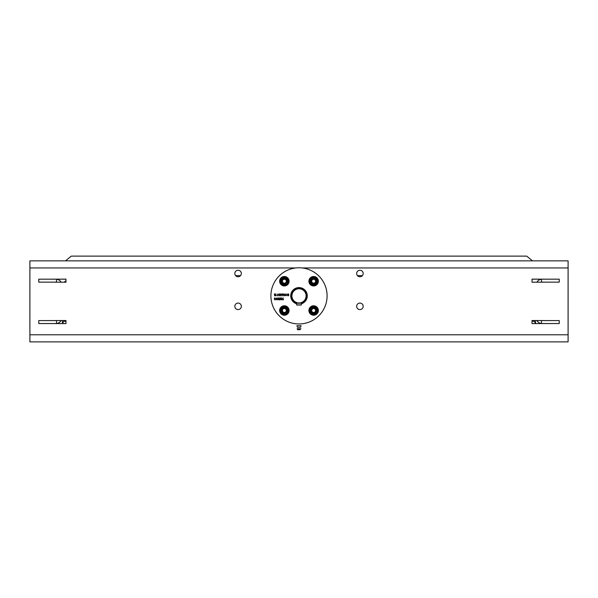 <?xml version="1.0" encoding="UTF-8"?>
<svg xmlns="http://www.w3.org/2000/svg" width="598" height="598" viewBox="0 0 598 598"><rect width="100%" height="100%" fill="white"/><g stroke="black" fill="none" stroke-linecap="round" stroke-linejoin="round"><path stroke-width="0.9" d="M38.773 282.144L56.511 282.144L56.511 279.184L38.773 279.184L38.773 282.144M56.511 279.214A5.913 5.913 0 0 1 61.078 282.204A5.913 5.913 0 0 0 56.511 279.214M56.511 323.518A5.913 5.913 0 0 0 61.078 320.528A5.913 5.913 0 0 1 56.511 323.518M56.511 323.548L56.511 320.588L38.773 320.588L38.773 323.548L56.511 323.548M55.92 320.588A2.96 2.96 0 0 0 56.511 320.528A2.96 2.96 0 0 1 55.92 320.588M49.387 323.548L50.793 323.548M55.92 282.144A2.96 2.96 0 0 1 56.511 282.204A2.96 2.96 0 0 0 55.92 282.144M559.227 320.588L541.489 320.588L541.489 323.548L559.227 323.548L559.227 320.588M542.08 282.144A2.96 2.96 0 0 0 541.489 282.204A2.96 2.96 0 0 1 542.08 282.144M541.489 282.144L559.227 282.144L559.227 279.184L541.489 279.184L541.489 282.144M541.489 279.214A5.913 5.913 0 0 0 536.922 282.204A5.913 5.913 0 0 1 541.489 279.214M542.08 320.588A2.96 2.96 0 0 1 541.489 320.528A2.96 2.96 0 0 0 542.08 320.588M541.489 323.518A5.913 5.913 0 0 1 536.922 320.528A5.913 5.913 0 0 0 541.489 323.518M568.1 334.783L568.1 260.855L29.9 260.855L29.9 341.877L568.1 341.877L568.1 334.783L29.9 334.783M47.646 323.548L65.974 323.6L65.974 320.528L47.646 320.588M47.646 282.144L65.974 282.204L65.974 279.131L47.646 279.184M550.354 279.184L532.026 279.131L532.026 282.204L550.354 282.144M550.354 320.588L532.026 320.528L532.026 323.6L550.354 323.548M241.338 306.333A3.252 3.252 0 0 0 236.457 303.515A3.252 3.252 0 0 0 236.457 309.151A3.252 3.252 0 0 0 241.338 306.333M241.338 273.51A3.252 3.252 0 0 0 236.457 270.692A3.252 3.252 0 0 0 236.457 276.328A3.252 3.252 0 0 0 241.338 273.51M363.173 273.51A3.252 3.252 0 0 0 358.292 270.692A3.252 3.252 0 0 0 358.292 276.328A3.252 3.252 0 0 0 363.173 273.51M363.173 306.333A3.252 3.252 0 0 0 358.292 303.515A3.252 3.252 0 0 0 358.292 309.151A3.252 3.252 0 0 0 363.173 306.333M536.1 341.877L536.787 341.877M541.489 279.184L532.026 279.184M65.974 279.184L56.511 279.184M62.431 323.6L62.431 320.528M65.974 323.6L65.974 320.528M535.569 320.528L535.569 323.548L533.797 320.528M532.026 320.528L532.026 323.6M64.203 320.528L62.431 323.548M64.248 282.204A7.094 7.094 0 0 1 65.974 280.806M318.869 275.999A28.091 28.091 0 0 0 271.866 288.595A28.091 28.091 0 0 0 306.273 323.002A28.091 28.091 0 0 0 318.869 275.999A28.091 28.091 0 0 0 271.866 288.595A28.091 28.091 0 0 0 306.273 323.002A28.091 28.091 0 0 0 318.869 275.999M297.52 323.922C300.734 323.952 300.734 323.952 297.52 323.922L298.768 323.959M299.927 329.692L297.64 329.692L297.109 328.721L300.891 328.721L299.927 329.692M300.061 327.256L300.57 327.256L301.071 325.731L296.929 325.731L297.43 327.256L300.061 327.256M282.996 294.38L282.121 295.92L282.548 294.971L281.695 294.373L282.353 293.745L282.996 294.38M277.532 294.007L277.719 295.868L277.532 294.007M276.732 295.173L275.94 294.964L276.732 295.173M281.486 294.829L280.768 295.92L280.081 294.829L280.768 293.745L281.486 294.829M282.017 298.873L281.299 299.957L280.611 298.873L281.299 297.782L282.017 298.873M282.308 299.329L283.16 297.782L282.757 298.731L283.579 299.329L282.936 299.957L282.308 299.329M278.406 299.426L277.427 299.426L278.593 297.782L278.832 299.426L278.593 299.904L278.406 299.426M274.609 295.868L274.43 293.797L274.609 294.582L275.738 293.797L274.721 294.724L275.82 295.868L274.609 294.866L274.609 295.868M279.139 275.999A28.091 28.091 0 0 1 326.134 288.595A28.091 28.091 0 0 1 291.727 323.002A28.091 28.091 0 0 1 279.139 275.999M301.362 303.799A8.282 8.282 0 0 0 306.116 291.622A8.282 8.282 0 0 0 293.147 290.008A8.282 8.282 0 0 0 296.638 303.799M276.814 299.426L275.835 299.426L277.001 297.782L277.24 299.426L277.001 299.904L276.814 299.426M275.648 298.873L274.931 299.957L274.243 298.873L274.931 297.782L275.648 298.873M288.52 294.276L287.481 294.276L288.101 293.745L288.707 294.276L288.812 295.248L288.094 295.92L287.406 295.307L288.094 295.704L288.625 295.27L287.989 294.829L288.52 294.276M279.782 298.708L280.395 299.329L279.752 299.957L279.124 299.329L279.976 297.782L279.572 298.731L280.395 299.329L279.752 299.957L279.124 299.329L280.118 297.894M279.894 294.829L279.176 295.92L278.489 294.829L279.176 293.745L279.894 294.829M285.837 295.39L284.857 295.39L286.023 293.745L286.263 295.39L286.023 295.868L285.837 295.39M287.242 295.173L286.449 294.964L287.242 295.173M284.67 294.829L283.953 295.92L283.265 294.829L283.953 293.745L284.67 294.829L283.953 295.92L283.265 294.829L283.953 293.745L284.67 294.829M284.484 294.829L283.96 293.954L283.452 294.829L283.96 295.704L284.484 294.829M278.406 299.217L278.406 298.32L278.406 299.217M279.759 299.748L280.208 299.336L279.744 298.925L279.311 299.336L279.759 299.748M299 302.962A7.094 7.094 0 0 0 305.144 292.317A7.094 7.094 0 0 0 292.856 292.317A7.094 7.094 0 0 0 299 302.962M299 303.261A7.393 7.393 0 0 1 291.607 295.868A7.393 7.393 0 0 1 299 288.475A7.393 7.393 0 0 1 306.393 295.868A7.393 7.393 0 0 1 299 303.261M299.463 303.246L301.362 302.872L301.362 304.883L296.638 304.883L296.683 302.887M299 288.176A7.692 7.692 0 0 1 301.362 303.179A7.692 7.692 0 0 0 299 288.176A7.692 7.692 0 0 0 296.638 303.179A7.692 7.692 0 0 1 299 288.176M296.638 303.179A7.692 7.692 0 0 1 292.781 291.346A7.692 7.692 0 0 1 305.219 291.346A7.692 7.692 0 0 1 301.362 303.179M301.22 305.032L296.78 305.032L301.22 305.032M286.726 310.504A2.362 2.362 0 0 0 284.364 308.134A2.362 2.362 0 0 0 281.994 310.504A2.362 2.362 0 0 1 285.545 308.456A2.362 2.362 0 0 1 285.545 312.552A2.362 2.362 0 0 1 281.994 310.504A2.362 2.362 0 0 0 284.364 312.866A2.362 2.362 0 0 0 286.726 310.504M282.406 310.504A1.958 1.958 0 0 1 285.343 308.807A1.958 1.958 0 0 1 285.343 312.193A1.958 1.958 0 0 1 282.406 310.504M279.632 310.504A4.732 4.732 0 0 1 286.726 306.408A4.732 4.732 0 0 1 286.726 314.6A4.732 4.732 0 0 1 279.632 310.504M281.882 310.504A2.482 2.482 0 0 1 285.605 308.351A2.482 2.482 0 0 1 285.605 312.649A2.482 2.482 0 0 1 281.882 310.504M284.364 314.346L282.144 314.346L279.924 310.504L282.144 306.654L279.924 310.504L281.038 312.425A3.842 3.842 0 0 0 287.69 312.425L286.584 314.346L282.144 314.346L281.038 312.425A3.842 3.842 0 0 1 284.364 306.654A3.842 3.842 0 0 0 281.038 312.425A3.842 3.842 0 0 0 287.69 312.425A3.842 3.842 0 0 0 284.364 306.654A3.842 3.842 0 0 1 287.69 308.583L288.804 310.504L287.69 312.425A3.842 3.842 0 0 0 287.69 308.583L286.584 306.654L284.364 306.654M284.364 307.716A2.788 2.788 0 0 0 281.95 311.894A2.788 2.788 0 0 0 286.778 311.894A2.788 2.788 0 0 0 284.364 307.716M286.584 306.654L288.804 310.504L287.69 312.425M287.369 312.986L286.584 314.346L284.685 314.346M309.794 310.504A3.842 3.842 0 0 0 311.715 313.83L309.794 312.724L309.794 310.504A3.842 3.842 0 0 0 315.557 313.83A3.842 3.842 0 0 0 315.557 307.17A3.842 3.842 0 0 0 309.794 310.504L309.794 308.284L309.794 310.504M313.636 314.944L311.715 313.83L313.636 314.944L317.478 312.724L313.636 314.944M311.154 313.509L309.794 312.724M309.794 308.284L313.636 306.064L317.478 308.284L317.478 312.724L317.478 308.284L313.636 306.064L309.794 308.284M310.848 310.504A2.788 2.788 0 0 0 315.034 312.918A2.788 2.788 0 0 0 315.034 308.09A2.788 2.788 0 0 0 310.848 310.504M311.416 285.074L315.856 285.074L311.416 285.074M318.076 281.232L315.856 285.074L318.076 281.232L315.856 277.382L318.076 281.232M309.196 281.232L311.416 277.382L315.856 277.382L311.416 277.382L309.196 281.232M313.636 284.469A3.244 3.244 0 0 0 316.447 279.61A3.244 3.244 0 0 0 310.833 279.61A3.244 3.244 0 0 0 313.636 284.469M313.636 285.074A3.842 3.842 0 0 0 316.962 279.303A3.842 3.842 0 0 0 310.31 279.303A3.842 3.842 0 0 0 313.636 285.074A3.842 3.842 0 0 0 316.962 279.303A3.842 3.842 0 0 0 310.31 279.303A3.842 3.842 0 0 0 313.636 285.074M313.636 284.02A2.788 2.788 0 0 0 316.05 279.834A2.788 2.788 0 0 0 311.222 279.834A2.788 2.788 0 0 0 313.636 284.02A2.788 2.788 0 0 0 316.05 279.834A2.788 2.788 0 0 0 311.222 279.834A2.788 2.788 0 0 0 313.636 284.02M288.206 283.452L288.206 279.012L288.206 283.452M284.364 276.792L288.206 279.012L284.364 276.792L282.443 277.898A3.842 3.842 0 0 0 282.443 284.558A3.842 3.842 0 0 0 288.206 281.232A3.842 3.842 0 0 0 282.443 277.898A3.842 3.842 0 0 0 282.443 284.558A3.842 3.842 0 0 0 288.206 281.232A3.842 3.842 0 0 0 282.443 277.898L284.364 276.792M287.152 281.232A2.788 2.788 0 0 0 282.966 278.817A2.788 2.788 0 0 0 282.966 283.646A2.788 2.788 0 0 0 287.152 281.232M284.364 285.665L280.522 283.452L280.522 279.012L280.522 283.452L284.364 285.665M313.636 315.236A4.732 4.732 0 0 1 309.54 308.134A4.732 4.732 0 0 1 317.732 308.134A4.732 4.732 0 0 1 313.636 315.236M313.636 312.986A2.482 2.482 0 0 1 311.483 309.263A2.482 2.482 0 0 1 315.789 309.263A2.482 2.482 0 0 1 313.636 312.986M318.368 281.232A4.732 4.732 0 0 1 311.274 285.328A4.732 4.732 0 0 1 311.274 277.128A4.732 4.732 0 0 1 318.368 281.232M316.118 281.232A2.482 2.482 0 0 1 312.395 283.377A2.482 2.482 0 0 1 312.395 279.079A2.482 2.482 0 0 1 316.118 281.232M284.364 276.5A4.732 4.732 0 0 1 288.46 283.594A4.732 4.732 0 0 1 280.268 283.594A4.732 4.732 0 0 1 284.364 276.5M284.364 278.743A2.482 2.482 0 0 1 286.517 282.473A2.482 2.482 0 0 1 282.211 282.473A2.482 2.482 0 0 1 284.364 278.743M313.636 308.134A2.362 2.362 0 0 0 311.274 310.504A2.362 2.362 0 0 0 313.636 312.866A2.362 2.362 0 0 1 311.588 309.316A2.362 2.362 0 0 1 315.684 309.316A2.362 2.362 0 0 1 313.636 312.866A2.362 2.362 0 0 0 316.006 310.504A2.362 2.362 0 0 0 313.636 308.134M313.636 312.462A1.958 1.958 0 0 1 311.939 309.525A1.958 1.958 0 0 1 315.333 309.525A1.958 1.958 0 0 1 313.636 312.462M315.595 281.232A1.958 1.958 0 0 1 312.657 282.921A1.958 1.958 0 0 1 312.657 279.535A1.958 1.958 0 0 1 315.595 281.232M316.006 281.232A2.362 2.362 0 0 1 312.455 283.28A2.362 2.362 0 0 1 312.455 279.184A2.362 2.362 0 0 1 316.006 281.232M284.364 279.273A1.958 1.958 0 0 1 286.061 282.211A1.958 1.958 0 0 1 282.667 282.211A1.958 1.958 0 0 1 284.364 279.273M284.364 278.862A2.362 2.362 0 0 1 286.412 282.413A2.362 2.362 0 0 1 282.316 282.413A2.362 2.362 0 0 1 284.364 278.862M568.1 267.949L302.162 267.949M295.838 267.949L29.9 267.949M362.373 275.641L357.454 275.641M240.546 275.641L235.627 275.641M533.797 321.253L532.026 321.253M64.203 321.253L65.974 321.253M284.364 307.26A3.244 3.244 0 0 0 281.553 312.119A3.244 3.244 0 0 0 287.167 312.119A3.244 3.244 0 0 0 284.364 307.26M310.392 310.504A3.244 3.244 0 0 0 315.258 313.307A3.244 3.244 0 0 0 315.258 307.693A3.244 3.244 0 0 0 310.392 310.504M287.608 281.232A3.244 3.244 0 0 0 282.742 278.421A3.244 3.244 0 0 0 282.742 284.035A3.244 3.244 0 0 0 287.608 281.232M532.497 260.855L526.703 256.123L71.297 256.123L65.503 260.855"/></g></svg>
